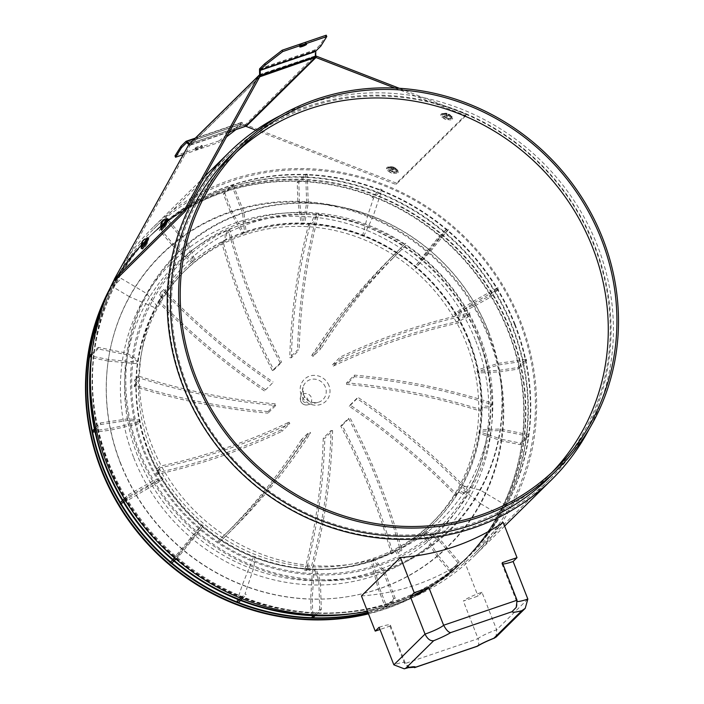 <?xml version="1.0" encoding="UTF-8"?>
<svg xmlns="http://www.w3.org/2000/svg" width="704" height="704" viewBox="0 0 704 704"><rect width="100%" height="100%" fill="white"/><g stroke="black" fill="none" stroke-linecap="round" stroke-linejoin="round"><path stroke-width="0.53" stroke-dasharray="3.52 2.64" d="M438.214 555.553L450.771 570.319L459.246 561.959L440.035 539.378L425.586 530.816L423.632 532.734L438.214 555.553M458.066 562.945L438.856 540.364L424.406 531.793L422.453 533.72L437.034 556.538L449.592 571.305L459.246 561.959M449.592 571.305L450.771 570.319M480.638 503.694L497.235 513.568L505.71 505.208L480.322 490.116L462.475 485.663L460.522 487.582L480.638 503.694M497.235 513.568L505.71 505.208M501.882 439.358L520.52 443.142L528.994 434.782L500.482 429L480.929 429.66L478.975 431.578L501.882 439.358M528.766 436.33L500.262 430.549L480.7 431.209L478.755 433.136L501.653 440.906L520.291 444.69L528.766 436.33L528.994 434.782M520.291 444.69L520.52 443.142M499.382 370.295L517.81 367.532L526.284 359.181L498.098 363.396L478.711 369.565L476.766 371.483L499.382 370.295M526.61 360.747L498.423 364.962L479.037 371.131L477.092 373.05L499.699 371.862L518.135 369.098L526.61 360.747L526.284 359.181M518.135 369.098L517.81 367.532M473.44 304.841L489.43 295.874L497.913 287.514L473.449 301.233L456.104 312.611L454.159 314.538L473.44 304.841M498.749 288.904L474.285 302.623L456.94 314.01L454.995 315.929L474.276 306.231L490.266 297.264L498.749 288.904L497.913 287.514M490.266 297.264L489.43 295.874M427.187 250.888L438.821 236.799L447.295 228.439L415.835 265.69L427.187 250.888M448.536 229.486L430.751 251.046L415.131 268.655L440.062 237.846L448.536 229.486L447.295 228.439M440.062 237.846L438.821 236.799M373.569 198.009L372.064 197.428L380.547 189.068L382.043 189.649L373.076 216.454L364.25 235.022L362.296 236.94L367.708 215.53L373.569 198.009L382.043 189.649M297.836 201.353L297.229 182.512L305.703 174.161L306.636 202.972L303.248 222.64L301.303 224.567L297.836 201.353M307.287 174.205L308.22 203.016L304.832 222.684L302.878 224.611L299.42 201.397L298.813 182.556L307.287 174.205L305.703 174.161M298.813 182.556L297.229 182.512M230.34 211.746L223.335 193.864L231.81 185.504L242.528 212.854L244.517 231.722L242.572 233.64L230.34 211.746M233.279 185.002L243.998 212.353L245.986 231.22L244.042 233.138L231.81 211.244L224.805 193.362L233.279 185.002L231.81 185.504M224.805 193.362L223.335 193.864M171.855 244.86L159.298 230.094L167.772 221.742L186.982 244.323L193.644 260.568L191.69 262.495L171.855 244.86M168.951 220.757L188.162 243.338L194.823 259.582L192.87 261.51L173.034 243.874L160.477 229.117L167.772 221.742M160.477 229.117L159.298 230.094M129.43 296.718L112.834 286.854L121.308 278.494L146.696 293.586L156.754 305.721L154.801 307.639L129.43 296.718M112.834 286.854L121.308 278.494M108.187 361.055L89.549 357.271L89.778 355.722L108.416 359.506L136.576 362.094L138.521 360.175L126.755 353.153L98.252 347.362L98.023 348.92L126.535 354.702L138.301 361.724L136.356 363.642L108.187 361.055M91.458 355.397L98.023 348.92M91.661 353.866L98.252 347.362M96.14 429.053L100.734 424.521L128.92 420.297L140.51 421.819L138.565 423.746L110.686 430.118L92.638 432.511M95.788 427.513L100.408 422.954L100.734 424.521M100.408 422.954L128.594 418.73L140.184 420.253L138.239 422.18L110.361 428.551L92.303 430.945M91.934 431.314L92.259 432.881M125.171 500.069L129.114 496.179L153.578 482.469L163.117 478.773L161.172 480.691L120.85 504.425M124.326 498.687L128.278 494.789L129.114 496.179M128.278 494.789L152.742 481.07L162.281 477.374L160.336 479.301L119.803 503.149M175.886 559.055L179.722 555.262L197.516 533.702L203.394 525.694L171.248 563.622M174.636 557.999L178.482 554.206L179.722 555.262M178.482 554.206L196.275 532.646L202.154 524.647L200.2 526.566L170.606 561.977M242.246 598.805L246.479 594.634L244.974 594.044L253.942 567.248L254.98 556.362L253.026 558.281L242.361 584.883L236.535 602.29M240.75 598.206L244.974 594.044M315.902 614.874L321.314 609.541L320.382 580.73L315.982 568.744L314.028 570.662L312.233 599.06L312.972 617.76M314.362 614.794L319.73 609.497L321.314 609.541M319.73 609.497L318.806 580.686L314.398 568.7L312.444 570.618L310.649 599.016L311.406 617.707M311.256 617.857L312.84 617.901M223.186 241.974A178.112 167.772 45.4 0 0 221.76 242.686A635.175 598.277 45.4 0 0 242.801 305.615A635.175 598.277 45.4 0 0 272.439 370.63L280.236 362.947L281.626 362.278L273.838 369.961A633.547 596.746 45.4 0 1 244.262 305.114A633.547 596.746 45.4 0 1 223.186 241.974L226.6 238.603L226.477 233.385L229.821 230.085A633.547 596.746 45.4 0 0 230.234 231.581A633.547 596.746 45.4 0 0 252.058 297.431A633.547 596.746 45.4 0 0 281.626 362.278M221.76 242.686L225.183 239.316L225.042 233.622L228.298 230.41A635.175 598.277 45.4 0 0 228.809 232.294A635.175 598.277 45.4 0 0 250.589 297.933A635.175 598.277 45.4 0 0 280.236 362.947M354.411 375.126L354.367 376.702L346.57 384.384L346.623 382.809L354.411 375.126A635.175 598.277 45.4 0 1 490.714 402.565A180.884 170.377 45.4 0 0 468.864 314.714A633.547 596.746 45.4 0 0 341.132 358.424L340.375 356.99L332.578 364.672L333.335 366.106L341.132 358.424M346.57 384.384A633.547 596.746 45.4 0 1 480.225 411.03L483.639 407.66L488.831 407.968L492.175 404.668A633.547 596.746 45.4 0 0 490.697 404.193A633.547 596.746 45.4 0 0 354.367 376.702M480.225 411.03A178.112 167.772 45.4 0 0 480.242 409.411A635.175 598.277 45.4 0 0 346.623 382.809M480.242 409.411L483.657 406.032L489.324 406.366L492.571 403.163A635.175 598.277 45.4 0 0 490.714 402.565M333.335 366.106A633.547 596.746 45.4 0 1 458.41 322.986L461.833 319.607L466.998 317.689L470.342 314.398A633.547 596.746 45.4 0 0 468.864 314.714M458.41 322.986A178.112 167.772 45.4 0 0 457.609 321.517A635.175 598.277 45.4 0 0 332.578 364.672M457.609 321.517L461.032 318.146L466.673 316.052L469.92 312.849A635.175 598.277 45.4 0 0 468.072 313.245A635.175 598.277 45.4 0 0 340.375 356.99M319.563 347.776L320.91 348.682L313.113 356.374L311.766 355.458L319.563 347.776A635.175 598.277 45.4 0 1 398.57 250.272A635.175 598.277 45.4 0 1 404.439 244.57A180.884 170.377 45.4 0 0 318.49 215.054A633.547 596.746 45.4 0 0 299.13 350.099L297.546 349.958L289.758 357.641L291.333 357.782L299.13 350.099M313.113 356.374A633.547 596.746 45.4 0 1 391.917 259.116A633.547 596.746 45.4 0 1 396.106 255.033L406.912 244.464A633.547 596.746 45.4 0 0 405.838 245.485A633.547 596.746 45.4 0 0 399.714 251.434A633.547 596.746 45.4 0 0 320.91 348.682M396.106 255.033A178.112 167.772 45.4 0 0 394.706 254.118A635.175 598.277 45.4 0 0 390.773 257.963A635.175 598.277 45.4 0 0 311.766 355.458M394.706 254.118L405.786 243.285A635.175 598.277 45.4 0 0 404.439 244.57M291.333 357.782A633.547 596.746 45.4 0 1 310.006 225.377L313.43 222.006L315.533 216.902L318.877 213.602A633.547 596.746 45.4 0 0 318.49 215.054M310.006 225.377A178.112 167.772 45.4 0 0 308.378 225.262A635.175 598.277 45.4 0 0 289.758 357.641M308.378 225.262L311.802 221.892L314.09 216.313L317.346 213.11A635.175 598.277 45.4 0 0 316.862 214.94A635.175 598.277 45.4 0 0 297.546 349.958M272.439 370.63L273.838 369.961M272.263 383.258L264.466 390.949L272.263 383.258A635.175 598.277 45.4 0 1 163.874 291.984A180.884 170.377 45.4 0 0 139.48 376.394A633.547 596.746 45.4 0 0 275.81 403.885L275.766 405.46L267.969 413.151L268.013 411.567L275.81 403.885M228.809 232.294A180.884 170.377 45.4 0 0 164.71 290.638A633.547 596.746 45.4 0 1 163.618 289.502L160.274 292.794L162.316 297L158.893 300.37A178.112 167.772 45.4 0 0 158.066 301.726L161.48 298.346L159.254 293.762L162.51 290.558A635.175 598.277 45.4 0 0 163.874 291.984M158.066 301.726A635.175 598.277 45.4 0 0 264.466 390.949M268.013 411.567A633.547 596.746 45.4 0 1 134.367 384.921L137.79 381.55L134.658 379.218L138.002 375.918A633.547 596.746 45.4 0 0 139.48 376.394M134.367 384.921A178.112 167.772 45.4 0 0 134.35 386.549A635.175 598.277 45.4 0 0 267.969 413.151M134.35 386.549L137.773 383.178L134.35 380.626L137.606 377.423A635.175 598.277 45.4 0 0 139.462 378.013A635.175 598.277 45.4 0 0 275.766 405.46M289.802 423.597L289.045 422.162L281.257 429.845L282.005 431.288L289.802 423.597A635.175 598.277 45.4 0 1 162.105 467.342A180.884 170.377 45.4 0 0 224.338 535.102A633.547 596.746 45.4 0 0 230.463 529.153A633.547 596.746 45.4 0 0 309.267 431.904L310.614 432.81L302.817 440.493L301.47 439.586L309.267 431.904M281.257 429.845A633.547 596.746 45.4 0 1 156.182 472.974L159.597 469.603L156.49 469.489L159.834 466.189A633.547 596.746 45.4 0 0 161.313 465.872A633.547 596.746 45.4 0 0 289.045 422.162M156.182 472.974A178.112 167.772 45.4 0 0 156.974 474.434A635.175 598.277 45.4 0 0 282.005 431.288M156.974 474.434L160.398 471.064L157.001 470.95L160.257 467.738A635.175 598.277 45.4 0 0 162.105 467.342M301.47 439.586A633.547 596.746 45.4 0 1 222.675 536.835A633.547 596.746 45.4 0 1 218.478 540.927L223.265 536.122A633.547 596.746 45.4 0 0 224.338 535.102M218.478 540.927A178.112 167.772 45.4 0 0 219.877 541.842A635.175 598.277 45.4 0 0 223.819 537.997A635.175 598.277 45.4 0 0 302.817 440.493M219.877 541.842L224.391 537.302A635.175 598.277 45.4 0 0 225.738 536.017A635.175 598.277 45.4 0 0 231.607 530.314A635.175 598.277 45.4 0 0 310.614 432.81M332.631 430.628L331.047 430.487L323.25 438.178L324.834 438.319L332.631 430.628A635.175 598.277 45.4 0 1 313.315 565.646A180.884 170.377 45.4 0 0 399.942 548.997A633.547 596.746 -134.6 0 0 348.55 418.308L349.941 417.639A635.175 598.277 -134.6 0 1 401.368 548.293A180.884 170.377 45.4 0 0 465.467 489.949A633.547 596.746 45.4 0 0 357.086 398.622L349.29 406.305A633.547 596.746 45.4 0 1 455.699 495.581L459.114 492.21L463.214 494.384L466.558 491.084A633.547 596.746 45.4 0 0 465.467 489.949M323.25 438.178A633.547 596.746 45.4 0 1 304.577 570.574L308 567.204L307.956 570.284L311.3 566.984A633.547 596.746 45.4 0 0 311.687 565.523A633.547 596.746 45.4 0 0 331.047 430.487M304.577 570.574A178.112 167.772 45.4 0 0 306.205 570.698A635.175 598.277 45.4 0 0 324.834 438.319M306.205 570.698L309.628 567.318L309.584 570.68L312.831 567.477A635.175 598.277 45.4 0 0 313.315 565.646M399.942 548.997A633.547 596.746 45.4 0 1 400.356 550.502L397.012 553.793L394.83 550.607L391.406 553.978A178.112 167.772 45.4 0 0 392.823 553.265A635.175 598.277 45.4 0 0 342.144 425.33L349.941 417.639M342.144 425.33L340.754 425.99L348.55 418.308M391.406 553.978A633.547 596.746 45.4 0 0 340.754 425.99M392.823 553.265L396.246 549.894L398.622 553.379L401.878 550.176A635.175 598.277 45.4 0 0 401.368 548.293M455.699 495.581A178.112 167.772 45.4 0 0 456.526 494.234A635.175 598.277 45.4 0 0 350.117 405.011L349.29 406.305M456.526 494.234L459.95 490.864L464.42 493.231L467.667 490.028A635.175 598.277 45.4 0 0 466.303 488.602A635.175 598.277 45.4 0 0 357.914 397.32L357.086 398.622M350.117 405.011L357.914 397.32M225.738 536.017A180.884 170.377 45.4 0 0 311.687 565.523M139.462 378.013A180.884 170.377 45.4 0 0 161.313 465.872M164.71 290.638A633.547 596.746 45.4 0 0 273.09 381.964M316.862 214.94A180.884 170.377 45.4 0 0 230.234 231.581M468.072 313.245A180.884 170.377 45.4 0 0 405.838 245.485M466.303 488.602A180.884 170.377 45.4 0 0 490.697 404.193M158.893 300.37A633.547 596.746 45.4 0 0 265.294 389.655M379.729 588.676L386.734 606.549L395.208 598.198L384.49 570.847L374.704 559.662L372.759 561.59L379.729 588.676M393.738 598.69L383.02 571.349L373.234 560.164L371.29 562.091L378.259 589.169L385.264 607.05L393.738 598.69L395.208 598.198M385.264 607.05L386.734 606.549M361.451 595.936A229.777 216.427 45.4 0 0 464.253 560.903L503.228 522.474M280.579 115.482A229.777 216.427 -134.6 0 1 597.397 245.555A229.777 216.427 -134.6 0 1 589.389 428.648M114.391 279.4A229.777 216.427 -134.6 0 1 152.178 228.237A229.777 216.427 -134.6 0 1 520.59 321.288A229.777 216.427 -134.6 0 1 474.839 555.456A229.777 216.427 -134.6 0 1 367.488 611.354M231.273 154.827A226.512 213.356 -134.6 0 1 594.458 246.558A226.512 213.356 -134.6 0 1 549.358 477.4M552.077 472.305A224.884 211.825 -134.6 0 1 547.826 476.626A224.884 211.825 -134.6 0 1 187.246 385.554A224.884 211.825 -134.6 0 1 232.021 156.367A224.884 211.825 -134.6 0 1 236.412 152.178M502.33 562.654A16.298 2.27 158.6 0 0 501.838 563.596A16.298 2.27 158.6 0 0 502.841 563.966M488.726 332.147A194.41 183.119 -134.6 0 1 383.759 571.102A194.41 183.119 -134.6 0 1 138.292 451.546A194.41 183.119 -134.6 0 1 243.267 212.599A194.41 183.119 -134.6 0 1 488.726 332.147M379.13 627.273A16.298 2.27 158.6 0 1 390.412 625.17A16.298 2.27 158.6 0 1 389.919 626.111L380.002 629.49M481.941 592.24L478.042 596.086L463.355 601.084A16.298 2.27 158.6 0 1 481.941 592.24L496.663 629.798L496.047 637.111M527.842 599.06L496.663 629.798A16.298 2.27 158.6 0 0 478.078 638.651L463.355 601.084M389.919 626.111L404.642 663.67L408.998 667.63M464.253 560.903L478.042 596.086M390.412 625.17L405.126 662.728A16.298 2.27 158.6 0 1 404.642 663.67L478.078 638.651C479.266 643.685 478.87 646.237 476.89 646.316M108.724 291.139A225.702 212.59 -134.6 0 1 146.564 239.501A225.702 212.59 -134.6 0 1 508.446 330.898A225.702 212.59 -134.6 0 1 463.505 560.921A225.702 212.59 -134.6 0 1 368.368 613.598M109.947 288.438A225.702 212.59 -134.6 0 1 146.168 239.879A225.702 212.59 -134.6 0 1 508.059 331.285A225.702 212.59 -134.6 0 1 463.118 561.299A225.702 212.59 -134.6 0 1 368.474 613.862M120.472 463.346A204.354 192.482 -134.6 0 1 230.806 212.177A204.354 192.482 -134.6 0 1 488.822 337.841A204.354 192.482 -134.6 0 1 378.488 589.01A204.354 192.482 -134.6 0 1 120.472 463.346M148.342 452.065A176.484 166.232 -134.6 0 1 183.489 272.202A176.484 166.232 -134.6 0 1 466.462 343.675A176.484 166.232 -134.6 0 1 431.323 523.538A176.484 166.232 -134.6 0 1 148.342 452.065M150.718 449.724A176.484 166.232 -134.6 0 1 185.856 269.87A176.484 166.232 -134.6 0 1 468.829 341.334A176.484 166.232 -134.6 0 1 433.69 521.198A176.484 166.232 -134.6 0 1 150.718 449.724M139.295 450.956A193.741 182.486 -134.6 0 1 243.901 212.837A193.741 182.486 -134.6 0 1 488.506 331.971A193.741 182.486 -134.6 0 1 383.9 570.09A193.741 182.486 -134.6 0 1 139.295 450.956M489.5 337.357A204.679 192.79 -134.6 0 1 378.99 588.922A204.679 192.79 -134.6 0 1 120.569 463.056A204.679 192.79 -134.6 0 1 231.079 211.49A204.679 192.79 -134.6 0 1 489.5 337.357M108.284 461.525A228.149 214.896 -134.6 0 1 153.71 229.011A228.149 214.896 -134.6 0 1 519.517 321.402A228.149 214.896 -134.6 0 1 474.091 553.916A228.149 214.896 -134.6 0 1 108.284 461.525M183.92 386.945A228.149 214.896 -134.6 0 1 229.346 154.431A228.149 214.896 -134.6 0 1 595.153 246.822A228.149 214.896 -134.6 0 1 549.727 479.336A228.149 214.896 -134.6 0 1 183.92 386.945M90.913 363.414A225.702 212.59 -134.6 0 1 150.709 235.409A225.702 212.59 -134.6 0 1 512.6 326.806A225.702 212.59 -134.6 0 1 467.658 556.82A225.702 212.59 -134.6 0 1 338.818 614.821M92.338 349.307A225.702 212.59 -134.6 0 1 150.322 235.787A225.702 212.59 -134.6 0 1 512.204 327.193A225.702 212.59 -134.6 0 1 467.262 557.207A225.702 212.59 -134.6 0 1 352.95 613.598M148.271 451.194A178.112 167.772 45.4 0 0 373.155 560.727A178.112 167.772 45.4 0 0 469.322 341.801A178.112 167.772 45.4 0 0 244.438 232.276A178.112 167.772 45.4 0 0 148.271 451.194M469.709 341.422A178.112 167.772 -134.6 0 1 373.542 560.34A178.112 167.772 -134.6 0 1 148.658 450.806A178.112 167.772 -134.6 0 1 244.825 231.889A178.112 167.772 -134.6 0 1 469.709 341.422M515.055 324.386A225.702 212.59 -134.6 0 1 470.114 554.4A225.702 212.59 -134.6 0 1 108.222 463.003A225.702 212.59 -134.6 0 1 153.164 232.98A225.702 212.59 -134.6 0 1 515.055 324.386M514.659 324.773A225.702 212.59 -134.6 0 1 469.718 554.787A225.702 212.59 -134.6 0 1 107.835 463.39A225.702 212.59 -134.6 0 1 152.777 233.367A225.702 212.59 -134.6 0 1 514.659 324.773M477.946 337.278A184.958 174.214 -134.6 0 1 378.083 564.617A184.958 174.214 -134.6 0 1 144.558 450.877A184.958 174.214 -134.6 0 1 244.42 223.546A184.958 174.214 -134.6 0 1 477.946 337.278M143.475 450.991A186.586 175.754 45.4 0 0 379.06 565.734A186.586 175.754 45.4 0 0 479.802 336.398A186.586 175.754 45.4 0 0 244.218 221.654A186.586 175.754 45.4 0 0 143.475 450.991M102.265 307.507A225.702 212.59 -134.6 0 1 148.254 237.829A225.702 212.59 -134.6 0 1 510.145 329.226A225.702 212.59 -134.6 0 1 465.203 559.249A225.702 212.59 -134.6 0 1 367.919 612.436M103.928 302.896A225.702 212.59 -134.6 0 1 147.866 238.207A225.702 212.59 -134.6 0 1 509.749 329.613A225.702 212.59 -134.6 0 1 464.807 559.627A225.702 212.59 -134.6 0 1 368.025 612.7M475.772 340.938A187.563 176.669 -134.6 0 1 374.502 571.463A187.563 176.669 -134.6 0 1 137.694 456.13A187.563 176.669 -134.6 0 1 238.955 225.606A187.563 176.669 -134.6 0 1 475.772 340.938M133.751 457.723A191.497 180.374 45.4 0 0 375.531 575.476A191.497 180.374 45.4 0 0 478.922 340.111A191.497 180.374 45.4 0 0 237.142 222.358A191.497 180.374 45.4 0 0 133.751 457.723M299.35 45.373A3.67 0.51 -21.4 0 1 303.01 43.569A3.67 0.51 -21.4 0 1 306.073 42.909A3.67 0.51 -21.4 0 1 305.958 43.12A3.67 0.51 -21.4 0 1 302.306 44.924A3.67 0.51 -21.4 0 1 299.244 45.584A3.67 0.51 -21.4 0 1 299.35 45.373M195.298 147.972A3.67 0.51 -21.4 0 1 198.959 146.168A3.67 0.51 -21.4 0 1 202.022 145.508A3.67 0.51 -21.4 0 1 201.907 145.719A3.67 0.51 -21.4 0 1 198.255 147.523A3.67 0.51 -21.4 0 1 195.193 148.183A3.67 0.51 -21.4 0 1 195.298 147.972M195.835 149.327A3.67 0.51 -21.4 0 1 199.487 147.523A3.67 0.51 -21.4 0 1 202.55 146.863A3.67 0.51 -21.4 0 1 202.444 147.074A3.67 0.51 -21.4 0 1 198.783 148.878A3.67 0.51 -21.4 0 1 195.721 149.538A3.67 0.51 -21.4 0 1 195.835 149.327M259.846 76.63L189.983 145.517A1.197 1.126 -134.6 0 1 190.573 145.024L259.732 76.824M164.886 227.533L167.499 222.816L164.886 227.533M145.402 246.752L148.016 242.026L145.402 246.752M188.725 144.778L189.983 145.517L115.518 280.069M166.25 222.068L163.636 226.794L166.25 222.068M146.758 241.278L144.144 246.004L146.758 241.278M189.13 144.232A2.666 2.508 -134.6 0 1 190.045 143.669L258.711 75.953M259.582 75.099L259.908 74.782A2.666 2.508 45.4 0 0 259.53 74.95L314.635 56.135L245.168 124.89L242.088 122.496A2.666 0.818 -108.8 0 0 241.657 122.346A2.666 0.818 -108.8 0 0 241.551 122.408L236.5 127.398L237.028 128.753L242.079 123.763L241.551 122.408L186.032 141.328M175.014 155.892L219.076 140.879L219.604 142.226L226.486 136.902M183.278 154.607L219.604 142.226M219.076 140.879L236.5 127.398M235.928 129.598L237.028 128.753M186.806 142.718L242.326 123.798L186.666 142.648M188.918 144.478L189.64 145.077A2.666 0.818 -108.8 0 0 190.071 145.226A2.666 0.818 -108.8 0 0 190.177 145.156L189.649 143.81L244.772 125.022A2.666 2.508 -134.6 0 1 245.177 124.925L245.168 124.89M242.326 123.798L245.159 126.157L244.922 124.854L189.71 143.669M245.3 126.377L245.696 126.245A2.666 0.818 71.2 0 1 245.59 126.306A2.666 0.818 71.2 0 1 245.159 126.157L189.64 145.077L189.438 143.933M190.177 145.156L229.293 131.833M245.696 126.245L245.177 124.925A2.666 2.508 -134.6 0 1 246.541 125.074L246.101 126.394M399.3 88.29L466.365 114.268L465.916 115.597L396.053 184.483L255.878 130.187M466.365 114.268L396.493 183.163L396.053 184.483M396.493 183.163L246.541 125.074L315.744 56.839M443.406 117.577A2.851 0.862 -161.5 0 0 445.359 119.275A2.851 0.862 -161.5 0 0 448.668 119.618A2.851 0.862 -161.5 0 0 446.723 117.929A2.851 0.862 -161.5 0 0 443.406 117.577M389.127 171.098A2.851 0.862 -161.5 0 0 391.081 172.797A2.851 0.862 -161.5 0 0 394.39 173.14A2.851 0.862 -161.5 0 0 392.445 171.45A2.851 0.862 -161.5 0 0 389.127 171.098M394.821 88.053L465.916 115.597M449.117 118.29A2.851 0.862 18.5 0 1 445.799 117.946A2.851 0.862 18.5 0 1 443.854 116.257A2.851 0.862 18.5 0 1 447.163 116.6A2.851 0.862 18.5 0 1 449.117 118.29M394.838 171.811A2.851 0.862 18.5 0 1 391.521 171.468A2.851 0.862 18.5 0 1 389.576 169.778A2.851 0.862 18.5 0 1 392.885 170.122A2.851 0.862 18.5 0 1 394.838 171.811M259.6 74.554L315.031 55.994A2.666 2.508 45.4 0 0 314.635 56.135L315.031 55.994A2.666 2.508 45.4 0 1 315.744 56.021M259.714 68.675L315.225 49.764L320.285 44.774L326.251 35.2M320.285 44.774L320.813 46.13M315.753 56.549L315.119 55.634L315.04 50.565A2.666 0.818 -108.8 0 1 315.225 49.764M315.559 57.35L315.04 56.03M450.754 116.345A4.99 1.514 18.5 0 1 451.59 117.304A4.99 1.514 18.5 0 1 448.624 118.096A4.99 1.514 18.5 0 1 443.001 115.852A4.99 1.514 18.5 0 1 442.385 114.224A4.99 1.514 18.5 0 1 446.204 114.321A4.99 1.514 18.5 0 1 450.754 116.345M446.081 114.259A5.993 2.042 59.4 0 0 445.834 114.066A5.993 2.042 59.4 0 0 445.606 113.89A6.178 4.646 116.6 0 1 446.67 113.643L446.758 113.485A6.178 3.59 84.6 0 0 445.984 113.238A5.993 4.558 74.8 0 1 446.574 113.274A5.993 4.558 74.8 0 1 446.662 113.282A6.178 4.11 -76.5 0 1 446.714 113.291A6.178 4.11 -76.5 0 1 447.498 113.538L448.034 113.731A6.178 4.646 116.6 0 1 448.958 114.101A5.993 4.127 -39.6 0 1 449.205 114.277A5.993 4.127 -39.6 0 1 449.434 114.47A6.178 4.127 -42.7 0 0 448.562 114.136L448.474 114.286A6.178 4.11 -76.5 0 1 449.046 115.122A5.993 2.473 -17.9 0 0 448.378 115.078A6.178 3.59 84.6 0 0 447.735 114.242L447.198 114.048A6.178 4.127 -42.7 0 0 446.081 114.259L446.521 116.169L447.198 114.048M443.098 114.673A6.107 1.848 18.5 0 1 449.407 116.477A6.107 1.848 18.5 0 1 452.276 119.214A6.107 1.848 18.5 0 1 449.865 119.874A6.107 1.848 18.5 0 1 443.555 118.07A6.107 1.848 18.5 0 1 440.686 115.333A6.107 1.848 18.5 0 1 443.098 114.673M443.494 113.494A6.107 1.848 18.5 0 1 449.803 115.298A6.107 1.848 18.5 0 1 452.672 118.034A6.107 1.848 18.5 0 1 450.252 118.694A6.107 1.848 18.5 0 1 443.951 116.899A6.107 1.848 18.5 0 1 441.082 114.154A6.107 1.848 18.5 0 1 443.494 113.494M445.984 113.238L446.406 115.861L446.662 113.282M449.046 115.122L447.251 116.371L448.474 114.286M396.475 169.866A4.99 1.514 18.5 0 1 397.311 170.826A4.99 1.514 18.5 0 1 394.354 171.618A4.99 1.514 18.5 0 1 388.722 169.374A4.99 1.514 18.5 0 1 388.106 167.746A4.99 1.514 18.5 0 1 391.934 167.842A4.99 1.514 18.5 0 1 396.475 169.866M394.768 168.643L392.973 169.893L394.196 167.807A6.178 4.11 -76.5 0 1 394.768 168.643A5.993 2.473 -17.9 0 0 394.099 168.599A6.178 3.59 84.6 0 0 393.457 167.763L392.92 167.57A6.178 4.127 -42.7 0 0 391.802 167.781A5.993 2.042 59.4 0 0 391.565 167.578A5.993 2.042 59.4 0 0 391.327 167.411A6.178 4.646 116.6 0 1 392.392 167.165L392.48 167.006A6.178 3.59 84.6 0 0 391.714 166.76A5.993 4.558 74.8 0 1 392.295 166.795A5.993 4.558 74.8 0 1 392.383 166.804A6.178 4.11 -76.5 0 1 392.436 166.813A6.178 4.11 -76.5 0 1 393.219 167.059L392.392 169.444L392.383 166.804M394.196 167.807L393.07 169.743L395.155 167.992A6.178 4.127 -42.7 0 0 394.284 167.658M393.219 167.059L393.756 167.244A6.178 4.646 116.6 0 1 394.68 167.622A5.993 4.127 -39.6 0 1 394.926 167.798A5.993 4.127 -39.6 0 1 395.155 167.992M388.828 168.194A6.107 1.848 18.5 0 1 395.129 169.998A6.107 1.848 18.5 0 1 397.998 172.735A6.107 1.848 18.5 0 1 395.586 173.395A6.107 1.848 18.5 0 1 389.277 171.591A6.107 1.848 18.5 0 1 386.408 168.854A6.107 1.848 18.5 0 1 388.828 168.194M389.224 167.015A6.107 1.848 18.5 0 1 395.525 168.819A6.107 1.848 18.5 0 1 398.394 171.556A6.107 1.848 18.5 0 1 395.982 172.216A6.107 1.848 18.5 0 1 389.673 170.412A6.107 1.848 18.5 0 1 386.804 167.675A6.107 1.848 18.5 0 1 389.224 167.015M391.802 167.781L392.014 169.576L391.327 167.411M166.346 219.472A4.99 0.449 -59.3 0 0 164.375 222.015A4.99 0.449 -59.3 0 0 161.251 228.034M162.351 221.751A5.993 4.875 -89.6 0 0 162.237 221.918A5.993 4.875 -89.6 0 0 162.034 222.27A6.178 2.27 24.1 0 0 161.911 222.332M168.062 219.173A6.107 0.546 -59.3 0 0 165.044 223.194A6.107 0.546 -59.3 0 0 161.858 229.231A6.107 0.546 -59.3 0 0 161.814 229.68M165.942 219.525A6.107 0.546 -59.3 0 0 161.11 227.647M161.075 223.784A6.178 5.764 -140.4 0 0 160.97 224.233L163.557 224.25L161.85 223.3M161.876 222.455L163.874 223.881L161.99 223.106M146.854 238.682A4.99 0.449 -59.3 0 0 144.892 241.226A4.99 0.449 -59.3 0 0 141.768 247.245M142.859 240.97A5.993 4.875 -89.6 0 0 142.754 241.129A5.993 4.875 -89.6 0 0 142.542 241.481A6.178 2.27 24.1 0 0 142.428 241.542M148.579 238.392A6.107 0.546 -59.3 0 0 145.561 242.405A6.107 0.546 -59.3 0 0 142.375 248.442A6.107 0.546 -59.3 0 0 142.331 248.899M146.458 238.735A6.107 0.546 -59.3 0 0 141.627 246.866M141.592 243.003A6.178 5.764 -140.4 0 0 141.478 243.443L144.074 243.461L142.366 242.51M142.067 243.003L144.373 243.126L142.498 242.317M325.398 387.191A12.153 11.449 45.4 0 0 313.641 379.113A12.153 11.449 45.4 0 0 302.993 387.385A12.153 11.449 45.4 0 0 303.486 394.662A12.153 11.449 45.4 0 0 317.83 402.424A12.153 11.449 45.4 0 0 325.398 387.191M328.935 385.572A15.365 14.476 45.4 0 0 309.54 376.13A15.365 14.476 45.4 0 0 301.242 395.014A15.365 14.476 45.4 0 0 320.637 404.457A15.365 14.476 45.4 0 0 328.935 385.572M300.652 401.086A5.922 5.579 45.4 0 0 307.639 404.862A5.922 5.579 45.4 0 0 305.598 393.51A5.922 5.579 45.4 0 0 300.652 401.086M302.905 400.734A2.71 2.552 45.4 0 0 306.328 402.398A2.71 2.552 45.4 0 0 307.789 399.071A2.71 2.552 45.4 0 0 304.366 397.399A2.71 2.552 45.4 0 0 302.905 400.734M517.044 600.222A16.298 2.27 158.6 0 0 516.56 601.163A16.298 2.27 158.6 0 0 517.405 601.515M410.054 667.216L407.986 666.283L405.126 662.728A16.298 2.27 158.6 0 0 393.853 664.831M194.858 138.591L242.088 122.496M259.521 69.485L315.04 50.565L315.674 51.48M303.494 394.592L302.993 387.385L300.414 397.54L300.643 401.157C302.078 404.122 304.41 405.363 307.639 404.862L317.83 402.424C311.335 403.41 306.557 400.796 303.494 394.592M391.917 259.116L399.714 251.434M390.773 257.963L398.57 250.272M222.675 536.835L230.463 529.153M223.819 537.997L231.607 530.314M504.636 526.082L474.839 555.456M240.662 147.849L232.021 156.367M501.838 563.596L516.56 601.163C517.678 607.895 516.278 605.994 516.226 607.402M556.459 468.107L547.826 476.626M204.494 176.651L152.178 228.237M185.856 269.87L183.489 272.202M433.69 521.198L431.323 523.538M229.346 154.431L153.71 229.011M549.727 479.336L474.091 553.916M306.601 44.255L306.073 42.909M202.55 146.863L202.022 145.508M259.802 76.604L190.168 145.279M242.132 123.737L186.613 142.648M241.657 122.346L195.316 138.134M195.721 149.538L195.193 148.183M229.275 131.868L190.071 145.226M245.115 124.916L189.605 143.836M299.772 46.93L299.244 45.584M451.59 117.304A6.195 6.195 0 0 0 446.714 113.291M452.276 119.214L452.672 118.034M440.686 115.333L441.082 114.154M446.574 113.274A6.195 6.195 0 0 0 442.385 114.224M397.311 170.826A6.195 6.195 0 0 0 392.436 166.813M397.998 172.735L398.394 171.556M386.408 168.854L386.804 167.675M392.295 166.795A6.195 6.195 0 0 0 388.106 167.746"/><path stroke-width="1.06" d="M89.549 357.271L91.458 355.397M89.778 355.722L91.661 353.866M92.638 432.511L94.706 430.47M95.093 430.082L96.14 429.053M92.303 430.945L94.371 428.912M94.758 428.525L95.788 427.513M121.202 503.976L123.27 501.943M123.658 501.556L125.171 500.069M120.63 504.539L119.979 502.973M120.366 502.586L122.434 500.553M122.822 500.166L124.326 498.687M170.007 562.566L171.459 563.411M171.846 563.033L173.914 560.991M174.302 560.613L175.886 559.055M170.606 561.977L172.665 559.944M173.061 559.557L174.636 557.999M236.535 602.29L238.093 602.897M238.48 602.51L240.548 600.477M240.935 600.09L242.246 598.805M236.984 601.92L239.052 599.887M239.439 599.5L240.75 598.206M312.972 617.76L315.04 615.727M315.427 615.34L315.902 614.874M311.406 617.707L313.465 615.674M313.861 615.287L314.362 614.794M521.822 610.667A24.446 3.397 -21.4 0 1 511.958 611.732L516.226 607.402L517.044 600.222L502.33 562.654L517.018 557.656L503.228 522.474A229.777 216.427 -134.6 0 1 400.418 557.506L361.451 595.936L375.232 631.11L379.13 627.273L393.853 664.831L404.228 668.8L405.75 668.254A24.446 3.397 -21.4 0 1 415.615 667.19L476.89 646.316A24.446 3.397 -21.4 0 1 493.874 638.229L521.822 610.667L525.202 608.362L527.842 599.06L513.119 561.493A16.298 2.27 158.6 0 1 502.841 563.966M589.389 428.648A229.777 216.427 -134.6 0 1 551.646 479.723A229.777 216.427 -134.6 0 1 183.234 386.672A229.777 216.427 -134.6 0 1 228.985 152.504A229.777 216.427 -134.6 0 1 280.579 115.482M367.488 611.354A229.777 216.427 -134.6 0 1 106.427 462.405A229.777 216.427 -134.6 0 1 114.391 279.4M602.712 238.418A226.512 213.356 -134.6 0 1 557.603 469.269A226.512 213.356 -134.6 0 1 194.418 377.538A226.512 213.356 -134.6 0 1 239.518 146.687A226.512 213.356 -134.6 0 1 602.712 238.418M557.603 469.269L549.358 477.4A226.512 213.356 -134.6 0 1 186.164 385.669A226.512 213.356 -134.6 0 1 231.273 154.827L239.518 146.687M236.412 152.178A224.884 211.825 -134.6 0 1 592.601 247.438A224.884 211.825 -134.6 0 1 552.077 472.305M195.888 377.036A224.884 211.825 -134.6 0 1 240.662 147.849A224.884 211.825 -134.6 0 1 601.242 238.92A224.884 211.825 -134.6 0 1 556.459 468.107A224.884 211.825 -134.6 0 1 195.888 377.036M517.018 557.656L513.119 561.493M410.309 596.526A16.298 2.27 158.6 0 0 428.894 587.682L414.207 592.68L410.309 596.526L425.031 634.093A16.298 2.27 158.6 0 0 443.617 625.24L428.894 587.682M511.958 611.732L450.692 632.606C448.633 632.491 446.274 630.036 443.617 625.24L517.044 600.222M450.692 632.606A24.446 3.397 -21.4 0 1 433.699 640.693C430.355 641.194 427.46 638.986 425.031 634.093L393.853 664.831M380.002 629.49L375.232 631.11M400.418 557.506L414.207 592.68M525.202 608.362L496.047 637.111L493.874 638.229M494.674 638C486.957 641.071 481.272 643.773 477.629 646.105L476.89 646.316M408.998 667.63L415.615 667.19M368.368 613.598A225.702 212.59 -134.6 0 1 101.622 469.515A225.702 212.59 -134.6 0 1 108.724 291.139M368.474 613.862A225.702 212.59 -134.6 0 1 101.235 469.902A225.702 212.59 -134.6 0 1 109.947 288.438M338.818 614.821A225.702 212.59 -134.6 0 1 105.767 465.423A225.702 212.59 -134.6 0 1 90.913 363.414M352.95 613.598A225.702 212.59 -134.6 0 1 105.38 465.81A225.702 212.59 -134.6 0 1 92.338 349.307M367.919 612.436A225.702 212.59 -134.6 0 1 103.312 467.843A225.702 212.59 -134.6 0 1 102.265 307.507M368.025 612.7A225.702 212.59 -134.6 0 1 102.925 468.23A225.702 212.59 -134.6 0 1 103.928 302.896M299.886 46.719A3.67 0.51 -21.4 0 1 303.538 44.915A3.67 0.51 -21.4 0 1 306.601 44.255A3.67 0.51 -21.4 0 1 306.495 44.466A3.67 0.51 -21.4 0 1 302.834 46.27A3.67 0.51 -21.4 0 1 299.772 46.93A3.67 0.51 -21.4 0 1 299.886 46.719M260.242 70.03L315.762 51.11L320.813 46.13L326.779 36.555L326.251 35.2L282.19 50.213L264.766 63.694L265.294 65.041L260.242 70.03L260.234 75.46A2.666 0.818 -108.8 0 1 260.04 76.27L259.53 74.95A2.666 2.508 45.4 0 0 259.002 75.337L189.13 144.232A2.666 2.508 -134.6 0 0 188.725 144.778L114.268 279.33L115.518 280.069L185.381 211.182L259.846 76.63L258.588 75.882L184.131 210.434L185.381 211.182M114.268 279.33L184.131 210.434M260.04 76.27L260.436 76.129A1.197 1.126 45.4 0 0 259.846 76.63M259.002 75.337A2.666 2.508 45.4 0 0 258.588 75.882L188.725 144.778M175.551 157.238L181.509 147.664L180.981 146.309L175.014 155.892L175.551 157.238L183.278 154.607M226.486 136.902L235.928 129.598M180.981 146.309L186.032 141.328A2.666 0.818 71.2 0 1 186.138 141.266A2.666 0.818 71.2 0 1 186.578 141.416L189.534 143.836M181.509 147.664L186.613 142.648L188.918 144.478M255.878 130.187L246.101 126.394L315.964 57.508L394.821 88.053M259.53 74.95L260.234 75.46L315.753 56.549A2.666 0.818 71.2 0 1 315.559 57.35L315.163 57.482A1.197 1.126 45.4 0 1 315.964 57.508L316.404 56.179L399.3 88.29M315.744 56.839L316.404 56.179A2.666 2.508 45.4 0 0 315.744 56.021M282.19 50.213L282.718 51.568L326.779 36.555M282.718 51.568L265.294 65.041M259.6 74.554L259.521 69.485A2.666 0.818 71.2 0 1 259.714 68.675L264.766 63.694M315.762 51.11L315.753 56.549M229.293 131.833L245.3 126.377A1.197 1.126 -134.6 0 1 246.101 126.394M160.899 224.4A5.993 2.068 -4.7 0 0 160.882 224.479A6.195 6.195 0 0 0 161.251 228.034A4.99 0.449 -59.3 0 0 163.266 225.518A4.99 0.449 -59.3 0 0 166.346 219.472A6.195 6.195 0 0 0 162.052 221.857A6.178 2.112 -138.8 0 1 162.466 221.584A5.993 4.875 -89.6 0 0 162.351 221.751M160.882 224.479A5.993 2.068 -4.7 0 0 160.873 224.532A6.178 5.614 -1.2 0 1 161.234 223.379L161.392 223.203A6.178 2.27 24.1 0 0 161.55 223.784A5.993 4.259 -34.6 0 1 161.753 223.441A5.993 4.259 -34.6 0 1 161.99 223.106A6.178 2.112 -138.8 0 1 161.876 222.455L162.122 221.998A6.178 5.614 -1.2 0 1 163.055 221.144A5.993 1.443 -111.3 0 1 163.143 220.836A6.178 5.764 -140.4 0 0 162.228 221.663M161.11 227.647A6.107 0.546 -59.3 0 0 160.741 228.571A6.107 0.546 -59.3 0 0 160.706 229.02L161.814 229.68A6.107 0.546 -59.3 0 0 164.833 225.667A6.107 0.546 -59.3 0 0 168.027 219.63A6.107 0.546 -59.3 0 0 168.062 219.173L166.945 218.513A6.107 0.546 -59.3 0 0 165.942 219.525M160.706 229.02A6.107 0.546 -59.3 0 0 163.715 224.998A6.107 0.546 -59.3 0 0 166.91 218.962A6.107 0.546 -59.3 0 0 166.945 218.513M161.85 223.3L161.339 223.045A6.178 5.764 -140.4 0 0 161.075 223.784M161.339 223.045L161.586 222.587A6.178 2.27 24.1 0 1 161.911 222.332M141.416 243.619A5.993 2.068 -4.7 0 0 141.39 243.698A6.195 6.195 0 0 0 141.768 247.245A4.99 0.449 -59.3 0 0 143.783 244.737A4.99 0.449 -59.3 0 0 146.854 238.682A6.195 6.195 0 0 0 142.569 241.067M141.39 243.698A5.993 2.068 -4.7 0 0 141.381 243.751A6.178 5.614 -1.2 0 1 141.75 242.598L141.909 242.422A6.178 2.27 24.1 0 0 142.067 243.003A5.993 4.259 -34.6 0 1 142.27 242.66A5.993 4.259 -34.6 0 1 142.498 242.317A6.178 2.112 -138.8 0 1 142.393 241.674L142.639 241.208A6.178 5.614 -1.2 0 1 143.563 240.354A5.993 1.443 -111.3 0 1 143.66 240.055A6.178 5.764 -140.4 0 0 142.745 240.874M141.627 246.866A6.107 0.546 -59.3 0 0 141.258 247.782A6.107 0.546 -59.3 0 0 141.214 248.23L142.331 248.899A6.107 0.546 -59.3 0 0 145.35 244.878A6.107 0.546 -59.3 0 0 148.535 238.841A6.107 0.546 -59.3 0 0 148.579 238.392L147.462 237.723A6.107 0.546 -59.3 0 0 146.458 238.735M141.214 248.23A6.107 0.546 -59.3 0 0 144.232 244.218A6.107 0.546 -59.3 0 0 147.426 238.181A6.107 0.546 -59.3 0 0 147.462 237.723M142.366 242.51L141.856 242.264A6.178 5.764 -140.4 0 0 141.592 243.003M141.856 242.264L142.102 241.798A6.178 2.27 24.1 0 1 142.428 241.542M433.699 640.693L405.75 668.254M517.405 601.515A16.298 2.27 158.6 0 0 527.842 599.06M259.732 76.824L315.163 57.482L245.3 126.377M258.711 75.953L259.582 75.099M186.578 141.416L194.858 138.591M186.032 141.328L186.666 142.648M315.674 51.48L260.154 70.391L259.521 69.485M551.646 479.723L504.636 526.082M228.985 152.504L204.494 176.651M414.533 667.656L477.338 646.246M404.228 668.8L410.054 667.216M195.316 138.134L186.138 141.266M245.546 126.324L229.275 131.868"/></g></svg>
